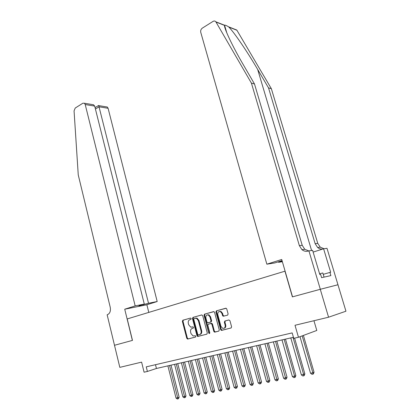 <?xml version="1.0" encoding="UTF-8"?>
<svg xmlns="http://www.w3.org/2000/svg" width="420" height="420" viewBox="0 0 420 420"><rect width="100%" height="100%" fill="white"/><g stroke="black" fill="none" stroke-linecap="round" stroke-linejoin="round"><path stroke-width="0.63" d="M191.205 318.591L190.523 318.071L182.847 320.224L182.375 321.358L186.764 338.289L187.73 339.05L195.489 337.071L195.83 336.273L195.379 335.743L193.053 335.963L190.99 333.559L190.622 332.136C190.281 330.262 190.796 329.044 192.166 328.482L193.174 328.214L193.515 327.411L193.079 326.891L190.685 327.112L188.696 324.755L188.328 323.342C187.992 321.473 188.501 320.25 189.866 319.678L190.869 319.394L191.205 318.591M227.588 315.168L228.118 313.961L226.763 308.978L226.18 308.259L216.436 310.816L215.917 312.007L220.647 329.606L221.293 330.367L231.068 327.994L231.599 326.797L229.955 320.738L228.89 319.961L224.868 321.027L224.343 322.224L225.146 325.206C225.398 327.526 224.564 328.566 222.642 328.325L220.93 326.303L217.812 314.701C217.581 312.322 218.447 311.288 220.411 311.598L222.002 313.551L222.527 315.488L223.13 316.223L227.588 315.168M114.476 345.287L132.379 340.415L124.73 309.209L135.177 305.902L85.218 104.543L84.446 103.252L82.908 103.199L75.233 108.029L74.062 110.854L78.251 174.914L110.229 307.262C110.859 311.026 109.94 313.498 107.473 314.675L107.147 314.78L119.816 367.364L141.603 362.129L144.081 372.204L147.389 371.453L146.255 366.849L292.173 332.903L293.727 338.336L298.463 337.265L316.796 330.456L313.945 320.723M114.508 345.277L132.473 340.389L127.213 318.938L284.954 271.189L292.388 296.882L320.276 289.296L328.566 317.21L295.008 325.274L298.463 337.265M202.708 315.688L201.705 314.942L192.953 317.394L192.47 318.544L196.959 335.675L197.61 336.431L206.797 334.183L207.302 333.023L202.708 315.688M204.53 314.149L213.969 311.656L214.562 312.385L219.277 329.957L218.757 331.133L214.452 332.115L213.806 331.359L211.911 324.256L210.887 323.489L208.325 324.172L207.821 325.343L209.774 332.703L209.165 333.506L208.709 332.976L204.026 315.32L204.53 314.149L213.685 311.603M320.276 289.296L337.958 284.755L345.949 311.209L328.566 317.21M147.389 371.453L156.429 368.477L293.433 337.307M155.489 364.702L156.429 368.477M192.853 326.875L191.819 327.154M192.166 328.482L193.21 328.204M190.643 318.056L183.446 320.077L182.973 321.211L187.357 338.121L188.328 338.877L195.61 337.019M201.857 314.916L193.547 317.247L193.064 318.397L197.547 335.506L198.539 336.273L206.945 334.126M194.108 318.496L193.772 319.3L197.72 334.357L198.172 334.887L199.495 334.619C200.891 334.058 201.416 332.829 201.075 330.929L198.35 320.591L196.418 318.255L194.108 318.496M199.6 334.588L200.083 334.446C201.479 333.889 202.01 332.661 201.663 330.766L201.075 330.929M195.279 318.171L197.012 318.108L198.944 320.439L201.663 330.766M218.909 331.076L214.835 332.136M208.325 324.172L211.869 323.353L212.494 324.098L214.384 331.191L215.418 331.968M205.112 314.002L204.614 315.173L209.696 333.317M209.953 316.916L208.346 314.963C206.467 314.701 205.648 315.725 205.884 318.034L206.95 322.056L207.569 322.796L210.525 322.135L211.029 320.959L209.953 316.916L210.536 316.764L208.934 314.816L207.569 314.837M210.536 316.764L211.617 320.801L211.108 321.977L207.968 322.817M219.539 311.451L220.988 311.456L222.579 313.404L223.104 315.336L224.075 316.118M224.075 328.267C225.477 327.899 226.028 326.823 225.724 325.043L225.146 325.206M225.372 320.896L224.921 322.061L225.724 325.043M225.86 308.196L217.014 310.674L216.5 311.861L221.225 329.438L222.269 330.22L231.221 327.936M167.89 365.867L176.027 398.081L177.723 397.766L179.141 397.194L171.019 365.159M179.141 397.194L178.511 398.643L177.944 398.874L169.554 365.489M177.944 398.874L177.261 399L176.027 398.081M324.067 277.121L322.822 272.969L319.594 273.782M135.177 305.902L144.296 304.085L138.999 305.76L148.523 303.25L157.196 301.523L108.098 108.281L99.073 106.806L95.419 109.032M148.523 303.25L98.726 105.614L107.331 107.037L108.098 108.281M148.796 312.401L146.874 304.757L157.196 301.523M124.73 309.209L146.874 304.757M144.296 304.085L94.684 106.087L85.218 104.543M106.118 106.838L107.331 107.037M143.236 304.909L143.12 304.458M91.156 104.36L93.487 104.748L94.684 106.087M234.581 29.337L236.901 30.245L271.357 88.688L268.527 87.895L257.659 69.421C247.485 51.959 234.218 32.482 228.879 27.095L228.569 26.812C226.453 25.536 225.115 24.99 224.553 25.174L224.511 25.379C224.081 28.466 232.733 46.715 243.406 64.895L254.494 83.969L302.211 245.301L304.757 249.254L308.742 250.924M266.858 264.191L200.76 32.361C200.424 30.607 200.939 29.2 202.303 28.145L213.066 21.378C214.168 20.764 215.103 20.911 215.864 21.819L251.417 83.113L299.366 245.653L301.928 249.643C303.901 251.234 306.049 251.701 308.375 251.039L308.915 250.871L320.324 289.286L292.53 296.846L281.72 259.481L266.858 264.191L274.901 262.904L282.056 260.647M308.915 250.871L312.606 250.346L319.835 274.586L320.628 274.418L321.599 277.678L330.876 275.594L329.921 272.423L330.671 272.265L323.6 248.787L327.002 248.304L337.958 284.755M338.006 284.744L320.324 289.286M254.494 83.969L251.417 83.113M271.357 88.688L317.762 243.369L320.234 247.154L323.983 248.729M322.618 249.097C320.791 249.239 319.132 248.708 317.641 247.506L315.157 243.695L268.527 87.895M282.361 261.707L278.607 262.311L282.209 261.177M278.607 262.311L278.455 261.781M323.6 248.787L313.12 252.079M329.921 272.423L323.237 274.344M174.594 364.345L182.858 396.821L184.579 396.501L185.992 395.929L177.744 363.626M185.992 395.929L185.357 397.388L184.79 397.619L176.284 363.962M184.79 397.619L184.102 397.745L182.858 396.821M181.409 362.796L189.798 395.535L191.557 395.215L192.953 394.637L184.585 362.072M192.953 394.637L192.318 396.113L191.756 396.344L183.131 362.402M191.756 396.344L191.058 396.469L189.798 395.535M188.344 361.216L196.865 394.233L198.65 393.902L200.046 393.325L191.541 360.491M200.046 393.325L199.406 394.81L198.849 395.042L190.097 360.817M198.849 395.042L198.135 395.173L196.865 394.233M195.4 359.609L204.057 392.905L205.874 392.569L207.254 391.991L198.618 358.88M207.254 391.991L206.614 393.488L206.062 393.724L197.179 359.205M206.062 393.724L205.333 393.855L204.057 392.905M202.577 357.977L211.376 391.55L213.224 391.209L214.594 390.631L205.821 357.242M214.594 390.631L213.953 392.144L213.407 392.375L204.393 357.567M213.407 392.375L212.667 392.511L211.376 391.55M209.885 356.318L218.82 390.175L220.705 389.828L222.07 389.251L213.15 355.572M222.07 389.251L221.424 390.773L220.878 391.004L211.733 355.897M220.878 391.004L220.127 391.146L218.82 390.175M217.324 354.622L226.406 388.773L228.322 388.421L229.677 387.844L220.61 353.876M229.677 387.844L229.031 389.377L228.491 389.613L219.203 354.197M228.491 389.613L227.724 389.755L226.406 388.773M224.894 352.9L234.129 387.35L236.082 386.988L237.421 386.411L228.207 352.149M237.421 386.411L236.775 387.959L236.24 388.19L226.81 352.464M236.24 388.19L235.457 388.337L234.129 387.35M232.607 351.146L241.994 385.896L243.978 385.529L245.306 384.951L235.946 350.39M245.306 384.951L244.661 386.51L244.13 386.747L234.554 350.705M244.13 386.747L243.332 386.894L241.994 385.896M240.46 349.361L250 384.416L252.026 384.043L253.344 383.46L243.821 348.595M253.344 383.46L252.693 385.04L252.168 385.271L242.445 348.91M252.168 385.271L251.354 385.418L250 384.416M248.456 347.54L258.163 382.909L260.227 382.531L261.529 381.948L251.843 346.768M261.529 381.948L260.878 383.539L260.358 383.77L250.483 347.083M260.358 383.77L259.529 383.922L258.163 382.909M256.609 345.686L266.48 381.376L268.579 380.987L269.866 380.405L260.017 344.909M269.866 380.405L269.215 382.006L268.7 382.242L258.668 345.219M268.7 382.242L267.86 382.394L266.48 381.376M264.91 343.796L274.953 379.806L277.095 379.412L278.366 378.83L268.349 343.014M278.366 378.83L277.715 380.447L277.205 380.683L267.01 343.319M277.205 380.683L276.35 380.84L274.953 379.806M273.373 341.875L283.589 378.215L285.773 377.811L287.028 377.228L276.838 341.087M287.028 377.228L286.377 378.861L285.873 379.097L275.515 341.387M285.873 379.097L284.996 379.255L283.589 378.215M281.998 339.911L292.394 376.588L294.625 376.173L295.864 375.59L285.49 339.119M295.864 375.59L295.207 377.239L294.709 377.475L294.625 376.173L284.183 339.413M294.709 377.475L293.822 377.638L292.394 376.588M290.792 337.911L301.376 374.929L304.868 373.926L294.604 338.142M304.868 373.926L304.211 375.59L303.723 375.821L303.649 374.509L293.018 337.402M303.723 375.821L302.815 375.989L301.376 374.929M299.995 336.698L310.532 373.238L312.853 372.808L314.05 372.225L303.408 335.428M314.05 372.225L313.394 373.905L312.916 374.141L312.853 372.808L302.185 335.885M312.916 374.141L311.987 374.309L310.532 373.238M188.328 338.877L187.73 339.05M187.357 338.121L186.764 338.289M182.973 321.211L182.375 321.358M183.446 320.077L182.847 320.224M198.539 336.273L197.951 336.441M197.547 335.506L196.959 335.675M193.064 318.397L192.47 318.544M193.547 317.247L192.953 317.394M198.944 320.439L198.35 320.591M214.384 331.191L213.806 331.359M212.494 324.098L211.911 324.256M211.47 323.332L210.887 323.489M209.297 332.803L208.709 332.976M204.614 315.173L204.026 315.32M211.108 321.977L210.525 322.135M211.617 320.801L211.029 320.959M223.104 315.336L222.527 315.488M222.579 313.404L222.002 313.551M224.921 322.061L224.343 322.224M222.269 330.22L221.692 330.388M221.225 329.438L220.647 329.606M216.5 311.861L215.917 312.007M217.014 310.674L216.436 310.816M257.659 69.421L311.588 250.488M302.211 245.301L299.366 245.653M315.157 243.695L317.762 243.369M236.901 30.245L228.879 27.095M224.511 25.379L216.017 22.04M188.008 338.872L187.409 339.045M198.198 336.262L197.61 336.431M197.012 318.108L196.418 318.255M215.035 331.947L214.452 332.115M211.869 323.353L211.286 323.51M209.664 333.359L209.165 333.506M208.934 314.816L208.346 314.963M223.708 316.071L223.13 316.223M220.988 311.456L220.411 311.598M221.87 330.194L221.293 330.367M84.446 103.252L93.487 104.748M98.653 105.457L95.072 107.646M224.553 25.174L226.805 32.881M317.641 247.506L320.234 247.154M304.757 249.254L301.928 249.643M236.759 30.03L228.569 26.812M224.527 25.221L215.864 21.819"/></g></svg>
